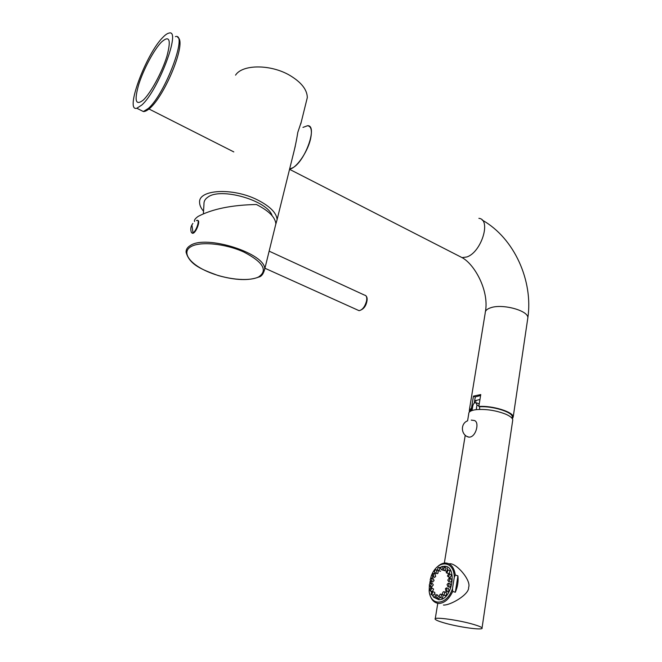 <?xml version="1.0" encoding="UTF-8"?>
<svg xmlns="http://www.w3.org/2000/svg" width="662" height="662" viewBox="0 0 662 662"><rect width="100%" height="100%" fill="white"/><g stroke="black" fill="none" stroke-linecap="round" stroke-linejoin="round"><path stroke-width="0.99" d="M306.101 102.461L307.317 97.554C307.135 89.61 301.251 82.196 289.675 75.294C270.634 64.115 242.342 64.255 235.556 75.145M275.872 224.004L277.113 219.544C276.517 212.85 270.03 206.329 257.642 199.982C232.933 187.329 197.971 189.398 199.61 202.646C199.684 205.319 200.934 208.108 203.358 211.013M203.391 213.694L203.97 204.095C203.813 201.364 205.079 199.08 207.752 197.235C220.554 186.916 267.804 200.611 272.107 215.696M194.562 221.53C193.974 220.223 195.191 218.501 198.203 216.366C212.394 208.952 231.799 204.997 256.409 204.508C268.772 210.789 275.26 217.227 275.864 223.839L274.879 227.852M268.607 253.347L267.216 258.983M196.399 220.628L197.127 220.33C200.081 219.618 196.349 231.055 193.014 232.867L191.988 225.494M191.409 232.486L192.328 233.148L193.014 232.867M197.781 220.545C200.454 220.355 196.705 231.344 193.494 233.09L192.154 233.148M310.486 139.202C307.507 152.401 295.922 168.793 289.625 169.009L293.043 167.651C305.621 160.659 317.909 124.886 307.557 125.714C311.33 126.285 312.307 130.778 310.486 139.202M292.455 157.564C294.789 148.718 296.559 140.336 297.784 132.417L301.26 122.015M307.557 125.714L302.964 127.402M512.413 418.864L513.216 416.903C513.315 411.863 492.197 405.409 478.841 406.468L480.753 394.552L473.446 396.133L471.526 407.949L469.217 410.879L469.548 411.872M480.595 395.52L475.283 396.927L474.273 403.117M473.446 396.133L475.283 396.927M478.841 406.468L479.578 406.782C492.396 405.847 512.347 411.987 512.264 416.779L512.107 417.838M471.526 407.949L472.403 408.322L471.766 410.622M474.728 402.786L475.051 400.758L479.967 399.426M479.66 409.414L479.578 406.782M470.086 411.45L472.263 408.264M475.051 400.758L476.028 401.18M472.238 410.457L474.158 409.968L472.238 410.457C469.763 411.284 468.597 412.401 468.737 413.824L467.595 420.809C460.04 423.639 460.975 435.522 468.919 437.16L467.066 436.465M512.611 420.974L512.769 419.882C512.446 418.003 510.088 416.1 505.694 414.164C496.045 410.432 486.289 408.926 476.425 409.629L474.158 409.968L476.425 409.629M443.548 622.719C457.988 627.071 484.112 630.712 482.044 627.981C481.522 627.146 478.858 626.004 474.042 624.564C459.296 620.054 432.733 616.454 435.174 619.185C435.762 620.071 438.55 621.246 443.548 622.719M472.072 410.39L472.792 405.922C473.322 403.812 474.315 402.67 475.755 402.496L476.971 405.07L476.251 409.555M449.117 563.842C455.696 562.038 471.634 580.533 468.605 587.409C469.507 594.294 450.474 605.498 443.441 605.043M436.597 567.599C439.353 564.686 442.224 563.155 445.22 562.998L445.369 562.998C450.756 563.271 454.074 567.284 455.324 575.03L454.289 577.272L452.46 588.75C446.941 605.598 430.507 606.682 429.142 591.025L429.373 585.762M429.754 583.487L430.192 580.872M430.565 578.596L431.334 575.816C437.433 559.481 454.091 559.953 454.289 577.272M455.324 592.25C457.657 586.772 458.518 581.31 457.914 575.866L455.324 592.25L452.717 591.431C449.217 598.804 444.831 602.801 439.56 603.43L438.774 603.438C433.974 602.966 430.871 599.458 429.464 592.92M457.914 575.866L455.324 575.03M452.46 588.75L452.717 591.431M437.441 594.89L437.383 594.89C435.869 596.04 435.704 597.182 436.879 598.299L436.945 598.299C438.451 597.141 438.616 595.999 437.441 594.89M440.122 597.521L438.459 598.762M440.296 594.195C439.038 595.643 438.997 596.752 440.18 597.521L440.511 597.422C441.769 595.974 441.811 594.865 440.627 594.104L440.296 594.195M443.242 595.08L442.464 598.026L441.695 597.976M441.066 594.236L442.671 594.708M443.077 592.043C442.175 593.591 442.266 594.6 443.333 595.08L444.045 594.699C444.938 593.152 444.856 592.134 443.78 591.654L443.077 592.043M444.227 591.795L445.733 592.267C446.809 592.747 446.9 593.756 445.998 595.303L444.847 595.543M445.427 588.692L446.006 591.274L447.032 590.438L446.453 587.848L445.427 588.692M446.908 587.988L448.414 588.46L448.993 591.042L447.512 591.745M447.057 584.554L447.851 586.573L449.109 585.175L448.315 583.156L447.057 584.554M448.762 583.296L450.268 583.768L451.062 585.787L449.357 587.045M447.769 580.144L448.654 581.559L450.011 579.564L449.126 578.149L447.769 580.144M449.572 578.29L451.079 578.77L451.964 580.185L450.607 582.171L450.152 582.03M447.471 576.006L448.315 576.859L449.63 574.31L448.795 573.466L447.471 576.006M449.241 573.606L451.575 574.939L450.259 577.479L449.812 577.338M446.221 572.655L446.875 573.052L448.025 570.065L447.371 569.676L446.221 572.655M447.81 569.817L449.961 570.694L449.184 573.565M444.161 570.487L444.533 570.586C445.898 569.783 446.188 568.691 445.41 567.326L445.038 567.235C443.681 568.029 443.383 569.121 444.161 570.487M447.049 567.855L447.744 569.775M444.533 570.586L446.039 571.074M441.562 569.75L441.587 569.75C443.118 568.6 443.292 567.491 442.108 566.407L442.092 566.407C440.561 567.549 440.379 568.666 441.562 569.75M444.037 567.036L444.624 567.367M443.921 570.247L443.085 570.239M438.732 570.52C439.965 569.105 440.015 568.029 438.889 567.284L438.525 567.392C437.301 568.807 437.251 569.883 438.376 570.619L438.732 570.52M440.66 571.132L439.882 571.099M436.018 572.68C436.887 571.19 436.812 570.214 435.803 569.75L435.091 570.139C434.222 571.629 434.289 572.613 435.298 573.077L436.018 572.68M436.225 569.883L437.839 570.371M438.261 570.611L437.938 573.3L436.804 573.557M433.718 575.981L433.205 573.491L432.187 574.318L432.708 576.817L433.718 575.981M433.618 573.623L435.124 574.103L435.646 576.594L434.214 577.289M432.121 580.036L431.384 578.075L430.159 579.44L430.896 581.402L432.121 580.036M431.798 578.207L433.312 578.679L434.049 580.64L432.41 581.881M431.401 584.356L430.565 582.965L429.249 584.91L430.085 586.309L431.401 584.356M431.252 581.517L430.962 583.081L432.493 583.57L433.329 584.96L431.599 586.772M431.649 588.444L430.838 587.591L429.555 590.09L430.374 590.951L431.649 588.444M431.26 587.724L433.585 589.048L432.543 591.497M432.84 591.82L432.187 591.406L431.061 594.368L431.723 594.782L432.84 591.82M432.609 591.538L434.785 592.416L434.868 594.062L434.454 593.946C433.122 594.749 432.84 595.841 433.602 597.223L434.007 597.339C435.331 596.536 435.613 595.436 434.851 594.062M433.254 595.254L431.723 594.782M436.25 597.852L435.522 597.803M436.432 594.542L437.077 594.972M471.245 420.105L473.429 420.403C480.016 420.353 476.541 436.399 469.763 437.11L468.919 437.16M442.464 566.507L444.161 566.283C458.005 565.149 452.369 600.881 438.707 599.656L433.891 597.339M433.163 596.421L432.294 594.956M431.252 592.101L431.036 591.158M430.664 587.624L430.664 586.482M432.145 578.315L432.708 576.817L434.628 577.421M434.181 573.805L434.768 572.837M436.887 570.098L437.541 569.428M439.882 567.607L441.281 566.895M141.726 105.084C158.292 90.752 181.661 28.607 168.984 33.1C167.345 33.406 165.31 34.829 162.869 37.362C145.954 53.986 124.423 112.093 136.835 108.254L141.726 105.084M161.379 42.136C169.497 34.879 171.334 39.612 166.898 56.336C162.066 72.199 150.713 93.11 143.29 100.07C135.619 106.028 134.105 100.806 138.763 84.413C143.489 69.369 153.832 49.923 161.379 42.136M190.118 245.652C187.313 247.389 185.964 249.574 186.072 252.197C189.547 265.032 202.44 269.732 218.129 275.533C235.399 280.357 248.962 280.862 258.801 277.047C261.432 276.575 263.402 273.969 264.692 269.227C266.215 253.62 205.758 234.174 190.118 245.652M262.301 274.664L264.692 269.227L275.864 223.839M269.144 251.155L364.505 295.111C366.475 295.426 367.153 297.412 366.541 301.061C364.894 306.754 362.412 309.965 359.077 310.677L357.679 310.048M258.536 276.981C268.127 270.518 263.253 262.21 243.897 252.065C225.345 243.525 199.734 241.092 190.689 246.818C181.363 252.412 189.92 264.022 207.661 271.66C225.287 279.372 248.531 281.888 258.536 276.981M478.883 218.336C491.568 219.395 481.448 252.263 466.867 256.955L462.076 257.626L458.559 255.83M527.647 319.125L527.854 317.743C528.326 310.528 502.359 303.519 490.683 307.764C486.984 308.988 485.172 310.71 485.229 312.919L469.408 409.745M476.971 405.07L478.932 405.905M175.422 36.633C188.289 32.289 165.07 94.261 148.329 108.427L143.373 111.547L140.41 110.049M307.317 97.554L300.796 123.902M295.277 146.194L277.113 219.544M264.941 268.242L359.077 310.677C363.314 309.535 365.912 306.432 366.88 301.375C367.476 298.728 367.071 296.783 365.664 295.542M192.874 223.466C190.714 226.272 190.242 229.325 191.459 232.619M192.328 233.148L192.816 233.363M289.551 169.315L462.076 257.626C474.546 264.246 489.251 290.659 485.445 311.545M513.216 416.903L527.854 317.743C533.258 281.342 514.631 238.229 482.184 220.074M512.032 418.301L512.264 416.779M512.769 419.882L482.044 627.981M465.237 435.232L444.343 563.072M437.764 603.339L435.248 618.738M476.45 402.794L479.089 403.928M438.898 598.895L436.945 598.299M442.142 598.117L440.18 597.521M445.294 595.684L443.333 595.08M447.959 591.878L446.006 591.274M449.804 587.186L447.851 586.573M450.607 582.171L448.654 581.559M450.259 577.479L448.315 576.859M448.455 573.557L446.875 573.052M443.515 570.371L441.587 569.75M440.809 567.913L439.311 567.425M440.304 571.24L438.376 570.619M437.226 573.689L435.298 573.077M432.824 582.006L430.896 581.402M432.021 586.904L430.085 586.309M431.988 591.447L430.374 590.951M435.952 597.935L434.007 597.339M149.024 109.007L233.81 151.912M177.747 37.436C187.156 41.557 165.318 95.386 149.513 108.593C146.898 110.686 144.846 111.671 143.373 111.547L136.835 108.254"/></g></svg>
